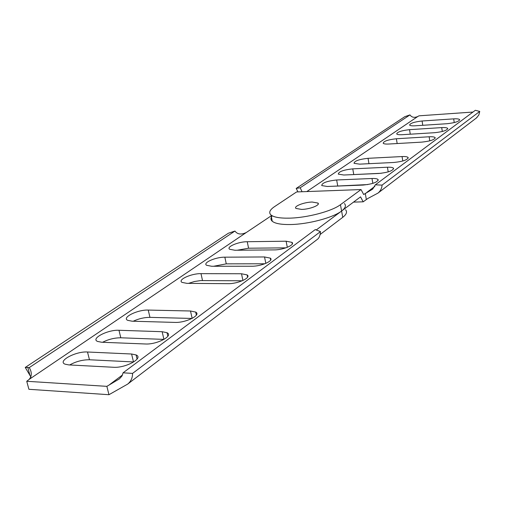 <?xml version="1.0" encoding="UTF-8"?>
<svg xmlns="http://www.w3.org/2000/svg" width="505" height="505" viewBox="0 0 505 505"><rect width="100%" height="100%" fill="white"/><g stroke="black" fill="none" stroke-linecap="round" stroke-linejoin="round"><path stroke-width="0.76" d="M472.977 112.053L418.998 115.822L417.856 116.459C414.422 117.987 411.796 117.469 409.965 114.906L404.827 116.661L296.189 188.434L300.197 187.765L302.059 191.742M297.988 191.894L296.189 188.434M409.965 114.906L300.197 187.765M361.037 189.558L340.452 204.689C331.987 211.254 306.92 217.882 289.106 218.154C279.915 218.311 273.887 217.257 271.015 215.004C268.54 212.706 269.689 209.935 274.474 206.678L296.587 191.944L361.037 189.558L363.669 194.532L372.646 189.135L375.316 184.83L382.096 185.108C381.83 188.39 380.454 191.054 377.967 193.106L367.867 198.471L363.183 201.817L353.506 202.12M343.848 175.014L338.299 174.137C338.571 171.656 343.394 169.901 352.761 168.859L387.43 167.231C390.7 167.105 392.72 167.439 393.483 168.222C393.168 170.715 388.301 172.457 378.895 173.468L343.848 175.014M415.129 125.795C412.042 125.972 410.205 125.739 409.618 125.095C410.098 123.264 414.251 121.894 422.085 120.998L453.686 118.864C457.038 118.669 459.013 118.927 459.619 119.635C459.102 121.471 454.917 122.829 447.051 123.712L415.129 125.795M429.149 136.779C432.482 136.609 434.477 136.899 435.14 137.638C434.685 139.702 430.247 141.192 421.833 142.12L388.724 144.032C385.668 144.178 383.819 143.919 383.175 143.256C383.598 141.198 387.998 139.696 396.374 138.749L429.149 136.779L429.78 140.838M327.253 186.471L321.723 185.562C321.925 182.917 326.899 181.055 336.658 179.982L372.008 178.492C375.234 178.385 377.254 178.726 378.062 179.527C377.809 182.185 372.785 184.035 362.994 185.076L327.253 186.471M402.056 156.556C405.357 156.417 407.371 156.727 408.097 157.503C407.724 159.839 403.009 161.493 393.963 162.465L359.579 164.15L354.024 163.304C354.358 160.981 359.03 159.315 368.044 158.311L402.056 156.556L402.788 161M402.245 134.696C399.171 134.854 397.321 134.614 396.709 133.958C397.164 132.02 401.437 130.587 409.536 129.659L441.711 127.607C445.056 127.424 447.045 127.696 447.676 128.421C447.19 130.366 442.879 131.786 434.748 132.689L402.245 134.696M476.379 118L478.809 115.058L479.75 111.416L475.338 110.292L375.316 184.83M479.75 111.416L382.096 185.108M381.357 173.266L351.366 174.686M367.785 184.565L333.054 186.244M271.015 215.004L272.258 221.266C275.13 223.57 281.159 224.662 290.343 224.536C308.138 224.321 333.161 217.668 341.595 211.021L360.545 196.868L363.183 201.817M272.258 221.266C270.529 219.732 270.516 217.907 272.22 215.805M312.178 202.038L317.954 203.054C320.637 205.049 309.773 209.316 301.611 209.417L295.962 208.432C293.216 206.406 304.054 202.17 312.178 202.038M106.871 386.35L108.954 394.708L28.899 389.292L26.74 381.281L106.871 386.35L119.382 378.889L121.995 375.998L123.075 372.81L132.55 373.41C132.613 377.797 130.972 381.37 127.632 384.128L108.954 394.708M317.089 239.559L317.727 239.073C319.305 237.703 320.22 235.21 320.479 231.599L132.55 373.41M320.479 231.599L315.284 229.573L123.075 372.81M344.423 203.534C346.348 205.592 345.407 208.092 341.595 211.021L316.117 230.053M271.185 215.856L246.301 232.508C241.22 234.894 237.438 234.415 234.958 231.063L29.252 367.602C31.979 372.191 31.941 376.13 29.145 379.406L26.74 381.281M264.532 256.957L270.289 258.118C274.259 260.643 261.281 266.413 251.825 266.23L211.683 266.268L206.589 265.289C202.417 262.846 215.654 257.026 224.851 257.178L264.532 256.957L265.826 263.376M131.584 354.005L136.097 354.939C143.988 358.083 125.587 368.246 113.423 367.268L68.819 364.913L65.082 364.174C57.033 361.189 75.895 351.108 87.504 352.004L131.584 354.005L133.497 361.94L89.461 359.762C82.58 359.73 75.984 361.466 69.671 364.957M132.114 321.205L127.664 320.328C121.522 317.519 137.713 309.559 148.243 310.07L190.499 310.998L195.688 312.084C201.634 315.019 185.802 322.979 174.875 322.405L132.114 321.205M286.108 241.207L291.972 242.362C295.469 244.755 283.242 249.988 274.196 249.899L234.875 250.253L229.655 249.262C225.962 246.951 238.423 241.655 247.242 241.718L286.108 241.207L287.307 247.324M186.932 283.356L182.015 282.39C177.28 279.827 191.389 273.401 200.996 273.647L241.51 273.76L247.122 274.916C251.648 277.586 237.83 283.962 227.925 283.677L186.932 283.356M162.143 331.703L167.022 332.719C173.865 335.774 156.834 344.738 145.32 343.981L101.644 342.245L97.515 341.43C90.49 338.52 107.931 329.588 118.978 330.276L162.143 331.703L163.923 339.385L120.802 337.788C114.528 337.794 108.461 339.291 102.597 342.283M345.534 209.726C347.465 211.829 346.537 214.366 342.737 217.333L320.132 234.478M264.841 263.774L226.272 263.856L213.628 266.268M192.07 318.447L149.947 317.361C144.241 317.386 138.667 318.68 133.225 321.237M285.887 247.848L248.58 248.214L237.23 250.234M242.293 280.774L200.636 280.578L194.463 281.506L188.542 283.368M234.958 231.063L228.405 233.215L25.25 367.444L29.252 367.602M30.956 377.084L25.25 367.444M306.825 191.565L417.856 116.459M374.874 186.364L366.813 192.386M365.266 193.339L366.327 199.431M342.737 217.333L340.452 204.689M387.43 167.231L388.212 171.889M353.752 174.49L352.761 168.859M422.761 125.297L422.085 120.998M453.686 118.864L454.241 122.576M397.164 143.54L396.374 138.749M337.694 185.745L336.658 179.982M372.008 178.492L372.841 183.372M368.966 163.689L368.044 158.311M410.268 134.197L409.536 129.659M441.711 127.607L442.304 131.489M122.545 374.931L109.85 384.419M29.145 379.406L246.301 232.508M226.272 263.856L224.851 257.178M89.461 359.762L87.504 352.004M190.499 310.998L192.152 318.402M149.947 317.361L148.243 310.07M248.58 248.214L247.242 241.718M202.499 280.521L200.996 273.647M241.51 273.76L242.911 280.502M120.802 337.788L118.978 330.276M477.01 117.52L377.967 193.106M317.954 203.054L318.169 204.203M393.483 168.222L393.61 168.954M459.619 119.635L459.676 120.013M435.14 137.638L435.215 138.13M378.062 179.527L378.207 180.361M408.097 157.503L408.204 158.141M447.676 128.421L447.746 128.851M127.632 384.128L317.727 239.073M27.775 367.312L30.022 375.695M270.289 258.118L270.674 260.043M136.097 354.939L137.089 359.068M195.688 312.084L196.363 315.126M291.972 242.362L292.294 244.016M247.122 274.916L247.583 277.157M167.022 332.719L167.843 336.267"/></g></svg>
